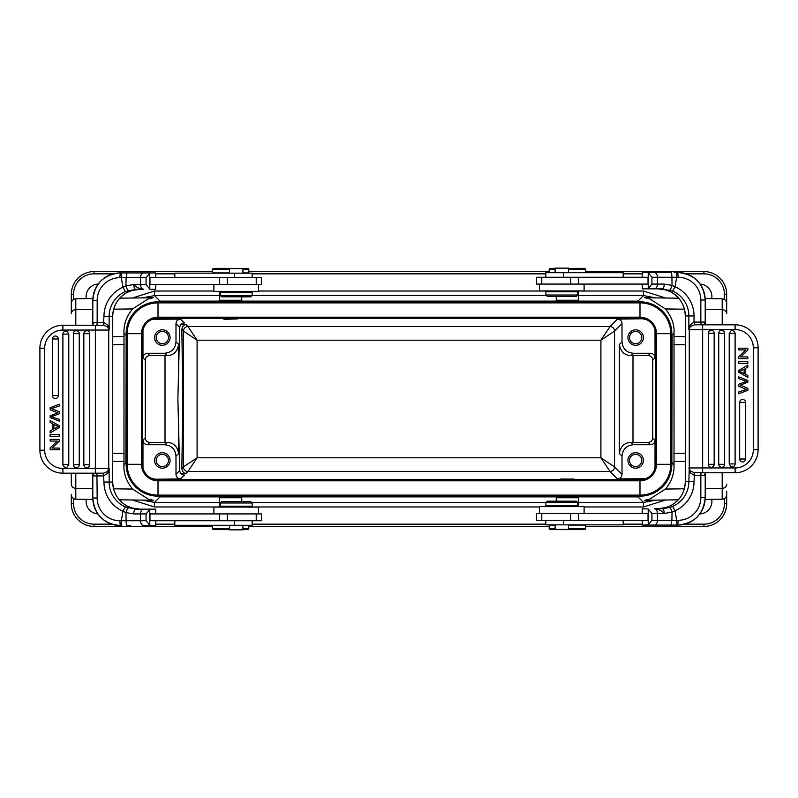 <?xml version="1.0" encoding="UTF-8"?>
<svg xmlns="http://www.w3.org/2000/svg" width="798" height="798" viewBox="0 0 798 798"><rect width="100%" height="100%" fill="white"/><g stroke="black" fill="none" stroke-linecap="round" stroke-linejoin="round"><path stroke-width="1.2" d="M149.964 520.745L261.505 520.745L261.505 513.922L149.964 513.922L149.964 520.745M155.809 520.745L155.65 525.523L149.785 525.214L149.785 509.453L155.65 509.144L155.809 513.922M149.785 525.214L146.074 520.745L146.074 513.922L149.785 509.453M149.964 525.523L143.73 525.523A4.778 3.192 -90 0 1 140.538 520.745L140.538 513.922L133.725 513.922L125.974 512.605L126.074 520.745C126.144 523.648 126.453 525.244 127.022 525.523L130.673 525.523M149.964 509.144L135.371 509.134L125.326 506.88L123.002 511.259L125.974 512.605C126.852 509.732 127.66 508.196 128.388 508.007M127.301 506.112L132.029 508.007L139.949 509.144L155.58 509.144M139.949 509.144L135.889 509.144C134.573 509.433 133.855 511.019 133.725 513.922M121.705 525.523L120.249 525.523A27.531 27.431 90 0 1 92.817 497.992L97.166 497.992A22.753 22.673 90 0 0 119.83 520.745L121.296 520.745L121.705 525.523M146.074 520.745L121.296 520.745L123.002 511.259A31.86 31.74 -90 0 1 103.969 482.062L103.281 473.184L103.521 475.917L107.79 473.184L109.146 468.406L109.146 482.062A27.082 26.972 -90 0 0 125.326 506.88M92.718 473.753L92.817 475.917L92.718 473.753L93.386 474.92L93.426 473.573L91.082 473.184M91.072 325.265L92.349 325.255L93.386 323.539L92.817 322.542L92.718 324.706L92.797 322.542L97.166 322.542L96.927 325.265L92.049 325.265M103.521 475.917L92.797 475.917L93.386 474.92M97.166 497.992L96.927 473.184L92.349 473.204M89.715 468.406L62.882 468.406L62.882 473.184A22.982 22.982 0 0 1 39.9 450.202A22.982 22.982 0 0 0 62.882 473.184L103.281 473.184L95.351 473.184L95.351 330.053L62.882 330.053L89.715 330.053M103.58 473.174L107.64 471.448L107.79 473.184M107.64 471.448L108.728 468.406A4.778 4.758 90 0 1 107.64 471.448M103.969 482.062L112.708 482.062L112.708 316.397L109.146 316.397L109.146 330.053L107.79 325.275L103.969 322.552L103.58 325.275L62.882 325.265A22.982 22.982 0 0 0 39.9 348.257A22.982 22.982 0 0 1 62.882 325.265A22.982 22.982 0 0 0 39.9 348.257A22.982 22.982 0 0 1 62.882 325.265L62.882 330.053A18.204 18.204 0 0 0 44.678 348.257L44.678 450.202L44.678 348.257L39.9 348.257L39.9 450.202L44.678 450.202A18.204 18.204 0 0 0 62.882 468.406L108.728 468.406L108.728 330.053L95.351 330.053L95.351 325.265M103.58 325.275L107.64 327.01L107.79 325.275M103.281 325.265L103.969 316.397A31.86 31.74 -90 0 1 123.002 287.2L125.934 285.874L133.725 284.537C133.904 287.549 134.623 289.145 135.889 289.315L143.73 289.315A4.778 3.192 90 0 1 140.538 284.537L146.074 284.537L149.964 289.315L155.65 289.315L155.809 284.537M92.718 324.706L93.386 323.539M127.301 292.337L132.019 290.452M128.388 290.442C127.65 290.253 126.832 288.736 125.934 285.874L126.114 277.704L121.296 277.704L123.002 287.2L125.326 291.579L135.889 289.315M139.949 289.315L132.029 290.442L127.271 292.357A27.082 26.972 90 0 0 112.708 316.397L112.708 316.397C113.126 305.654 117.984 297.644 127.291 292.347M119.83 277.704L121.296 277.704L121.705 272.926L127.032 272.926L120.249 272.926L119.83 277.704A22.753 22.673 90 0 0 97.166 300.467L92.817 300.467A27.531 27.431 90 0 1 120.249 272.926C103.57 274.562 94.423 283.739 92.797 300.467L92.797 322.671M143.73 289.315C139.73 288.996 136.398 287.4 133.725 284.537L140.538 284.537L140.538 277.704L126.114 277.704L127.032 272.926L149.964 272.926L146.074 277.704L146.074 284.537M155.809 277.704L155.65 272.926L149.964 272.926M149.785 289.006L149.785 273.245M219.689 284.537L149.964 284.537L149.964 277.704L219.64 277.704L219.689 284.537L261.505 284.537L261.505 277.704L219.64 277.704M213.894 284.537L213.894 291.36L258.502 291.36L258.502 284.537M252.188 277.704L252.188 273.155L174.812 273.155L174.812 277.704M219.45 291.36L219.45 300.238L241.754 300.238L241.176 300.816M241.126 300.826L220.058 300.796L219.45 300.238M556.884 300.826L577.942 300.796L578.55 300.238L556.246 300.238L556.824 300.816M142.283 297.883L154.493 295.589L160.019 301.105L144.538 304.826M126.673 327.928L125.885 335.24L123.979 333.335C123.59 324.427 126.453 316.297 132.578 308.946L113.705 309.185M119.73 298.193L153.226 297.724L148.139 298.941L132.578 308.946M119.321 499.797L153.226 500.276L148.209 499.079L132.578 489.054C126.254 481.174 123.391 473.044 123.979 464.665L123.979 333.335M144.538 493.184L160.019 496.895L154.493 502.411L142.283 500.117M126.154 462.76L126.673 470.062M241.116 497.174L220.058 497.204L219.45 497.762L241.754 497.762L241.176 497.184M578.55 506.64L578.55 497.762L577.971 497.194L556.884 497.174M671.327 470.062L672.115 462.76L674.021 464.665C674.41 473.573 671.547 481.703 665.422 489.054L684.295 488.815M655.717 500.117L643.507 502.411L637.981 496.895L653.462 493.184M678.27 499.807L644.774 500.276L649.742 499.099L665.422 489.054M678.679 298.203L644.774 297.724L649.791 298.921L665.422 308.946C671.746 316.826 674.609 324.956 674.021 333.335L674.021 464.665M671.846 335.24L671.327 327.928M653.462 304.826L637.981 301.105L643.507 295.589L655.717 297.883M92.867 298.572L75.8 298.811L75.8 309.654A4.549 4.06 180 0 0 71.311 313.714L71.311 294.322A22.753 22.753 0 0 1 94.064 271.569L212.398 271.569M71.311 473.184L71.311 484.286L71.311 473.184M212.398 526.431L94.064 526.431A22.753 22.753 0 0 1 71.311 503.678L71.311 494.64C71.571 497.373 73.067 498.89 75.8 499.189L92.837 499.428M132.318 499.977L154.493 506.969L219.45 506.969M584.106 506.969L643.507 506.969L665.682 499.977M86.274 499.339A12.519 12.519 0 0 0 97.845 513.892M699.816 513.912A12.519 12.519 0 0 0 711.726 499.339M726.689 491.159L726.689 503.678A22.753 22.753 0 0 1 703.936 526.431L585.602 526.431M585.602 271.569L703.936 271.569A22.753 22.753 0 0 1 726.689 294.322L726.689 313.714A4.549 4.06 180 0 0 722.2 309.654L722.2 298.811C724.933 299.11 726.429 300.627 726.689 303.36M248.806 271.569L549.194 271.569M549.194 526.431L248.806 526.431M711.726 298.661A12.519 12.519 0 0 0 700.155 284.108M98.184 284.088A12.519 12.519 0 0 0 86.274 298.661M181.146 324.257L186.153 324.706C183.819 324.537 182.373 326.133 181.834 329.494L182.842 399L181.834 468.506C182.383 471.877 183.819 473.473 186.153 473.294L181.146 473.743M142.972 330.043L142.962 357.813C143.231 355.04 144.747 353.524 147.51 353.265L164.617 353.265C171.52 352.586 175.321 348.796 175.989 341.883L175.989 323.649C176.258 320.886 177.774 319.37 180.538 319.1L184.448 323C182.114 322.821 180.518 324.257 179.66 327.32L177.884 399L179.66 470.68C180.528 473.743 182.124 475.179 184.448 475L180.538 478.9C177.774 478.63 176.258 477.114 175.989 474.351L175.989 456.117L178.662 453.444C177.336 446.232 173.435 442.551 166.942 442.411L164.617 444.735C171.53 445.414 175.321 449.204 175.989 456.117M186.153 324.706L187.999 326.552L610.001 326.552L600.904 340.207L197.096 340.207L183.45 331.11A4.549 4.549 135 0 1 187.999 326.552L197.096 340.207L197.096 457.793L187.999 471.448A4.549 4.549 45 0 1 183.45 466.89L197.096 457.793L600.904 457.793L614.55 466.89A4.549 4.549 -45 0 1 610.001 471.448L600.904 457.793L600.904 340.207L614.55 331.11L614.55 466.89L622.011 474.351L622.011 456.117C622.679 449.204 626.47 445.414 633.383 444.735L650.49 444.735C653.253 444.476 654.769 442.96 655.038 440.187L655.028 467.957M644.016 318.751L617.462 319.1C620.226 319.37 621.742 320.886 622.011 323.649L622.011 341.883L619.338 344.556C620.724 351.758 624.635 355.439 631.058 355.589L633.383 353.265C626.47 352.586 622.679 348.796 622.011 341.883M180.538 319.1L152.428 319.26M237.295 318.931L223.889 319.35L237.295 318.931M164.617 353.265L166.942 355.589C173.435 355.439 177.346 351.768 178.662 344.556L175.989 341.883M166.942 355.589L149.834 355.579C147.012 355.798 145.495 357.314 145.286 360.137L145.286 437.863L142.962 440.187C143.231 442.96 144.747 444.476 147.51 444.735L164.617 444.735M147.51 444.735L149.834 442.421L166.942 442.411M622.011 474.351C621.752 477.124 620.236 478.64 617.462 478.9L645.572 478.74M153.984 479.249L180.538 478.9M560.705 479.039L574.111 479.059L560.685 479.059M643.657 319.1L645.572 319.26M655.028 330.043L655.038 357.813C654.769 355.04 653.253 353.524 650.49 353.265L633.383 353.265M635.667 329.823A7.741 7.741 0 0 0 627.926 337.554A7.741 7.741 0 0 0 635.667 345.295A7.741 7.741 0 0 0 643.407 337.554A7.741 7.741 0 0 0 635.667 329.823M633.383 444.735L631.058 442.411L648.166 442.421C650.988 442.202 652.505 440.686 652.714 437.863L652.714 360.137L655.038 357.813M639.986 496.166L639.986 479.788A15.471 15.471 0 0 0 655.467 464.306L655.467 333.694A15.471 15.471 0 0 0 639.986 318.212L158.014 318.212A15.471 15.471 0 0 0 142.533 333.694L142.533 464.306A15.471 15.471 0 0 0 158.014 479.788L639.986 479.788A15.471 15.471 0 0 0 655.467 464.306L670.809 464.306A30.823 30.823 0 0 1 639.986 495.129L158.014 495.129A30.823 30.823 0 0 1 127.191 464.306L127.191 333.694A30.823 30.823 0 0 1 158.014 302.871L639.986 302.871A30.823 30.823 0 0 1 670.809 333.694L670.809 464.306L671.846 464.306A31.86 31.86 0 0 1 639.986 496.166L158.014 496.166A31.86 31.86 0 0 1 126.154 464.306L126.154 333.694A31.86 31.86 0 0 1 158.014 301.834L639.986 301.834A31.86 31.86 0 0 1 671.846 333.694L671.846 464.306M162.333 329.823A7.741 7.741 0 0 0 154.593 337.554A7.741 7.741 0 0 0 162.333 345.295A7.741 7.741 0 0 0 170.074 337.554A7.741 7.741 0 0 0 162.333 329.823A7.741 7.741 0 0 0 154.593 337.554M149.834 442.421C147.071 442.152 145.555 440.636 145.286 437.863M142.972 467.957L142.962 440.187M154.343 478.9L152.428 478.74M162.333 452.705A7.741 7.741 0 0 0 154.593 460.446A7.741 7.741 0 0 0 162.333 468.177A7.741 7.741 0 0 0 170.074 460.446A7.741 7.741 0 0 0 162.333 452.705A7.741 7.741 0 0 1 170.074 460.446M162.333 454.301A6.145 6.145 0 0 0 156.189 460.446A6.145 6.145 0 0 0 162.333 466.591A6.145 6.145 0 0 0 168.478 460.446A6.145 6.145 0 0 0 162.333 454.301M162.333 466.591A6.145 6.145 0 0 1 156.189 460.446M162.333 331.409A6.145 6.145 0 0 0 156.189 337.554A6.145 6.145 0 0 0 162.333 343.699A6.145 6.145 0 0 0 168.478 337.554A6.145 6.145 0 0 0 162.333 331.409M162.333 343.699A6.145 6.145 0 0 1 156.189 337.554M635.667 452.705A7.741 7.741 0 0 0 627.926 460.446A7.741 7.741 0 0 0 635.667 468.177A7.741 7.741 0 0 0 643.407 460.446A7.741 7.741 0 0 0 635.667 452.705A7.741 7.741 0 0 1 643.407 460.446M631.058 442.411C624.565 442.551 620.664 446.232 619.338 453.444L619.338 344.556M650.49 353.265L648.166 355.579L631.058 355.589M648.166 355.579C650.988 355.798 652.505 357.314 652.714 360.137M635.667 466.591A6.145 6.145 0 0 1 629.522 460.446A6.145 6.145 0 0 1 635.667 454.301A6.145 6.145 0 0 0 629.522 460.446A6.145 6.145 0 0 0 635.667 466.591A6.145 6.145 0 0 0 641.811 460.446A6.145 6.145 0 0 0 635.667 454.301A6.145 6.145 0 0 1 641.811 460.446M635.667 331.409A6.145 6.145 0 0 0 629.522 337.554A6.145 6.145 0 0 0 635.667 343.699A6.145 6.145 0 0 0 641.811 337.554A6.145 6.145 0 0 0 635.667 331.409M641.811 337.554L641.811 337.554A6.145 6.145 0 0 1 635.667 343.699M211.211 513.922L220.457 513.922M258.502 513.922L258.502 507.089L213.894 507.089L213.894 513.922M220.268 506.181L252.128 506.181L252.128 502.999L220.268 502.999L220.268 506.181M252.128 502.999L250.762 501.633L221.635 501.633L220.268 502.999M174.812 520.745L174.812 525.293L252.188 525.293L252.188 520.745M229.485 525.293L229.485 529.852L242.911 529.852L242.911 525.293M229.485 529.623L213.305 529.623L212.398 528.715L229.485 528.715M242.911 528.715L248.806 528.715L248.806 525.293M242.911 529.623L247.899 529.623L248.806 528.715M578.55 497.762L556.246 497.762L556.824 497.184M555.089 525.074L549.194 525.074L549.194 528.715L555.089 528.715M568.515 528.715L585.602 528.715L585.602 525.074L568.515 525.074M549.194 528.715L550.101 529.623L584.695 529.623L585.602 528.715M539.498 513.463L536.495 513.463L536.495 520.296L648.036 520.296L648.036 513.463L539.498 513.463L539.498 506.64L584.106 506.64L584.106 513.463M642.191 513.463L642.35 508.685L648.215 508.994L648.215 524.755L642.35 525.074L642.191 520.296M648.215 524.755L651.926 520.296L651.926 513.463L648.215 508.994M648.036 525.074L677.751 525.074L678.17 520.296L671.886 520.296L670.968 525.074M667.327 525.074L642.35 525.074M654.27 508.685L662.111 508.685C663.367 508.845 664.086 510.431 664.275 513.463L657.462 513.463A4.778 3.192 -90 0 0 654.27 508.685C658.27 509.004 661.602 510.6 664.275 513.463L672.066 512.126L671.886 520.296L657.462 520.296A4.778 3.192 90 0 1 654.27 525.074M662.111 508.685L669.612 507.558C670.35 507.747 671.168 509.264 672.066 512.126L674.998 510.8A31.86 31.74 90 0 0 694.031 481.603L694.42 472.725L690.36 470.99L690.21 472.725L694.479 475.458L694.42 472.725M669.612 507.558L672.674 506.421L674.998 510.8L676.704 520.296L676.295 525.074M705.951 472.735L701.073 472.735L700.834 475.458L694.479 475.458M706.928 472.735L705.651 472.745L704.614 474.461L705.183 475.458L705.282 473.294L705.203 475.458L700.834 475.458L700.834 497.533A22.753 22.673 -90 0 1 678.17 520.296M694.719 472.735L735.118 472.735A22.982 22.982 0 0 0 758.1 449.743A22.982 22.982 0 0 1 735.118 472.735A22.982 22.982 0 0 0 758.1 449.743A22.982 22.982 0 0 1 735.118 472.735L735.118 467.947L708.285 467.947M708.285 329.594L735.118 329.594L735.118 324.816A22.982 22.982 0 0 1 758.1 347.798L758.1 449.743L753.322 449.743L753.322 347.798A18.204 18.204 0 0 0 735.118 329.594L702.649 329.594L702.649 472.735M735.118 324.816L694.719 324.816L694.479 322.083L700.834 322.083L701.073 324.816L706.918 324.816M694.42 324.826L690.36 326.552L688.854 329.594L688.854 315.938L685.292 315.938L685.292 481.603L688.854 481.603L689.273 467.947L689.273 329.594L702.649 329.594L702.649 324.816L694.42 324.826L694.479 322.083M690.21 324.816L689.273 329.594A4.778 4.758 -90 0 1 690.36 326.552L690.21 324.816L694.031 322.093L694.031 315.938L688.854 315.938A27.082 26.972 90 0 0 672.674 291.12L674.998 286.741L672.026 285.395L671.926 277.255L676.704 277.255L676.295 272.477L677.751 272.477L674.18 272.477M705.282 324.247L705.183 322.083L705.282 324.247L704.335 323.389L704.574 324.427L705.651 324.796M694.031 315.938A31.86 31.74 90 0 0 674.998 286.741L676.704 277.255L678.17 277.255A22.753 22.673 -90 0 1 700.834 300.008L700.834 322.083L705.203 322.083L704.614 323.08M705.282 473.294L704.614 474.461M642.191 277.255L642.35 272.477L670.978 272.477C671.547 272.756 671.856 274.352 671.926 277.255L651.926 277.255L648.036 272.477L667.327 272.477M669.612 289.993C670.34 289.804 671.148 288.268 672.026 285.395L664.275 284.078C664.145 286.981 663.427 288.567 662.111 288.856L672.674 291.12M670.699 291.888L665.971 289.993L658.051 288.856L642.35 288.856L662.111 288.856M642.191 284.078L642.35 288.856M648.036 288.856L651.926 284.078L651.926 277.255M648.215 272.786L648.215 288.547M578.311 277.255L648.036 277.255L648.036 284.078L578.36 284.078L578.311 277.255L536.495 277.255L536.495 284.078L578.36 284.078M586.789 284.078L577.543 284.078M539.498 284.078L539.498 290.911L584.106 290.911L584.106 284.078M577.732 291.819L545.872 291.819L545.872 295.001L577.732 295.001L577.732 291.819M545.872 295.001L547.238 296.367L576.365 296.367L577.732 295.001M623.188 277.255L623.188 272.707L545.812 272.707L545.812 277.255M568.515 272.707L568.515 268.148L555.089 268.148L555.089 272.707M568.515 268.377L584.695 268.377L585.602 269.285L568.515 269.285M555.089 269.285L549.194 269.285L549.194 272.707M555.089 268.377L550.101 268.377L549.194 269.285M670.699 505.663L665.981 507.548M658.051 508.685L665.971 507.558L670.729 505.643A27.082 26.972 -90 0 0 685.292 481.603L685.292 481.603C684.874 492.346 680.016 500.356 670.709 505.653M753.322 449.743A18.204 18.204 0 0 1 735.118 467.947L689.273 467.947A4.778 4.758 -90 0 0 690.36 470.99L688.854 467.947L690.21 472.725M730.858 330.98A2.953 2.953 0 0 1 735.108 333.634L735.108 463.917A2.953 2.953 0 0 1 730.858 466.561L729.212 463.917L729.212 333.624L730.858 330.98M714.17 464.306A2.953 2.953 0 0 1 709.921 466.96A2.953 2.953 0 0 1 708.275 464.306L708.275 333.235A2.953 2.953 0 0 1 711.218 330.282A2.953 2.953 0 0 1 714.17 333.235L714.17 464.306L708.275 464.306M724.644 333.235A2.953 2.953 0 0 0 720.385 330.591A2.953 2.953 0 0 0 718.739 333.235L718.739 464.306A2.953 2.953 0 0 0 721.691 467.259A2.953 2.953 0 0 0 724.644 464.306L724.644 333.235L718.739 333.235M745.571 402.411A2.953 2.953 0 0 0 741.322 399.768A2.953 2.953 0 0 0 739.676 402.411L739.676 459.02A2.953 2.953 0 0 0 742.629 461.972A2.953 2.953 0 0 0 745.571 459.02L745.571 402.411L739.676 402.411M747.856 358.611L747.856 356.935L740.704 356.935L747.856 350.043L747.856 348.257L738.758 348.257L738.758 349.923L745.901 349.923L738.758 356.826L738.758 358.611L747.856 358.611M747.856 377.374L747.856 375.529L745.103 374.082L745.103 368.586L747.856 367.06L747.856 365.075L738.758 370.452L738.758 372.327L747.856 377.374M744.125 369.125L739.716 371.429L744.125 373.584L744.125 369.125M747.856 363.389L747.856 361.654L738.758 361.654L738.758 363.389L747.856 363.389M741.013 385.504L747.856 388.257L747.856 390.282L738.758 393.763L738.758 391.988L746.589 389.434L738.758 386.342L738.758 384.237L746.589 381.334L738.758 378.621L738.758 376.875L747.856 380.476L747.856 382.152L740.195 385.205L741.013 385.504M545.812 520.296L545.812 524.845L623.188 524.845L623.188 520.296M555.089 524.845L555.089 529.393L568.515 529.393L568.515 524.845M545.872 505.723L577.732 505.723L577.732 502.541L545.872 502.541L545.872 505.723M577.732 502.541L576.365 501.174L547.238 501.174L545.872 502.541M242.911 272.926L248.806 272.926L248.806 269.285L242.911 269.285M229.485 269.285L212.398 269.285L212.398 272.926L229.485 272.926M248.806 269.285L247.899 268.377L213.305 268.377L212.398 269.285M242.911 273.155L242.911 268.607L229.485 268.607L229.485 273.155M252.128 292.277L220.268 292.277L220.268 295.459L252.128 295.459L252.128 292.277M220.268 295.459L221.635 296.826L250.762 296.826L252.128 295.459M109.146 330.053L107.64 327.01A4.778 4.758 90 0 1 108.728 330.053L109.146 330.053M67.142 467.02A2.953 2.953 0 0 1 62.892 464.366L62.892 334.083A2.953 2.953 0 0 1 67.142 331.439L68.788 334.083L68.788 464.376L67.142 467.02M83.83 333.694A2.953 2.953 0 0 1 88.079 331.04A2.953 2.953 0 0 1 89.725 333.694L89.725 464.765A2.953 2.953 0 0 1 86.782 467.718A2.953 2.953 0 0 1 83.83 464.765L83.83 333.694L89.725 333.694M73.356 464.765A2.953 2.953 0 0 0 77.615 467.409A2.953 2.953 0 0 0 79.261 464.765L79.261 333.694A2.953 2.953 0 0 0 76.309 330.741A2.953 2.953 0 0 0 73.356 333.694L73.356 464.765L79.261 464.765M52.429 395.589A2.953 2.953 0 0 0 56.678 398.232A2.953 2.953 0 0 0 58.324 395.589L58.324 338.98A2.953 2.953 0 0 0 55.371 336.028A2.953 2.953 0 0 0 52.429 338.98L52.429 395.589L58.324 395.589M50.144 439.389L50.144 441.065L57.296 441.065L50.144 447.957L50.144 449.743L59.242 449.743L59.242 448.077L52.099 448.077L59.242 441.174L59.242 439.389L50.144 439.389M50.144 420.626L50.144 422.471L52.897 423.918L52.897 429.414L50.144 430.94L50.144 432.925L59.242 427.548L59.242 425.673L50.144 420.626M53.875 428.875L58.284 426.571L53.875 424.416L53.875 428.875M50.144 434.611L50.144 436.346L59.242 436.346L59.242 434.611L50.144 434.611M56.987 412.496L50.144 409.743L50.144 407.718L59.242 404.237L59.242 406.012L51.411 408.566L59.242 411.658L59.242 413.763L51.411 416.666L59.242 419.379L59.242 421.125L50.144 417.524L50.144 415.848L57.805 412.795L56.987 412.496M146.074 513.922L140.538 513.922A4.778 3.192 -90 0 1 143.73 509.144M132.019 508.007L127.291 506.102A27.082 26.972 90 0 1 112.708 482.062L112.727 316.397M92.797 475.778L92.797 497.992C94.423 514.71 103.57 523.887 120.249 525.523L119.83 520.745M92.169 473.194L92.708 473.932M39.9 450.202A22.982 22.982 0 0 0 62.882 473.184M97.166 300.467L97.166 322.542L103.521 322.542M125.326 291.579A27.082 26.972 -90 0 0 109.146 316.397L103.969 316.397M146.074 277.704L140.538 277.704A4.778 3.192 -90 0 1 143.73 272.926M227.28 284.537L227.28 277.704M234.552 277.704L234.552 273.155M578.55 291.031L643.507 291.031L643.507 295.589L578.55 295.589M546.45 295.589L251.998 295.589M219.45 295.589L154.493 295.589L154.493 291.031L213.894 291.031M160.019 301.834L160.019 301.105L637.981 301.105L637.981 301.834M126.154 335.24L125.885 462.76L123.979 464.665M154.493 506.969L154.493 502.411L219.45 502.411M251.55 502.411L546.002 502.411M578.55 502.411L643.507 502.411L643.507 506.969M637.981 496.166L637.981 496.895L160.019 496.895L160.019 496.166M671.846 462.76L672.115 335.24L674.021 333.335M643.507 291.031L665.682 298.023M258.502 291.031L550.879 291.031M132.318 298.023L154.493 291.031M92.797 309.444L75.8 309.654L75.8 325.265M112.727 344.776L124.179 344.596M124.089 336.477L112.727 336.656M124.179 453.404L112.727 453.224M112.727 461.344L124.089 461.523M71.311 484.286A4.549 4.06 0 0 0 75.8 488.346L92.797 488.556M75.8 473.184L75.8 499.189M113.585 488.815L132.578 489.054M724.414 498.58L724.414 503.688A20.479 20.479 0 0 1 703.926 524.156L684.744 524.156M73.586 498.58L73.586 503.678A20.479 20.479 0 0 0 94.064 524.156L111.71 524.156M155.809 524.156L174.812 524.156M252.188 524.156L545.812 524.156M623.188 524.156L642.191 524.156M539.498 506.969L247.121 506.969M703.936 526.431L703.936 524.156M724.414 503.678L726.689 503.678M705.133 499.428L722.2 499.189L722.2 472.735M705.203 488.556L722.2 488.346A4.549 4.06 0 0 0 726.689 484.286M673.911 461.523L685.273 461.344M703.936 273.844L703.936 271.569A22.753 22.753 0 0 1 726.689 294.322L724.414 294.322A20.479 20.479 0 0 0 703.936 273.844L686.29 273.844M73.586 294.322L71.311 294.322A22.753 22.753 0 0 1 94.064 271.569L94.064 273.844A20.479 20.479 0 0 0 73.586 294.312L73.586 299.42M94.064 524.156L94.064 526.431A22.753 22.753 0 0 1 71.311 503.678L73.586 503.678M642.191 273.844L623.188 273.844M545.812 273.844L252.188 273.844M174.812 273.844L155.809 273.844M113.256 273.844L94.074 273.844M724.414 299.42L724.414 294.322M722.2 324.816L722.2 309.654L705.203 309.444M684.415 309.185L665.422 308.946M685.273 336.656L673.911 336.477M673.821 344.596L685.273 344.776M685.273 453.224L673.821 453.404M181.834 468.506L183.45 466.89L183.45 331.11L181.834 329.494M186.153 473.294L187.999 471.448L610.001 471.448L617.462 478.9M617.462 319.1L610.001 326.552A4.549 4.549 -135 0 1 614.55 331.11L622.011 323.649M642.949 318.502L155.051 318.502M175.989 323.649L179.66 327.32M178.662 344.556L178.662 373.125M165.006 442.421L165.006 355.579M178.662 424.875L178.662 453.444M179.66 470.68L175.989 474.351M155.051 479.498L642.949 479.498M619.338 453.444L622.011 456.117M655.038 440.187L652.714 437.863M671.846 333.694L655.467 333.694A15.471 15.471 0 0 0 639.986 318.212L639.986 301.834M158.014 301.834L158.014 318.212A15.471 15.471 0 0 0 142.533 333.694L126.154 333.694M126.154 464.306L142.533 464.306A15.471 15.471 0 0 0 158.014 479.788L158.014 496.166M639.986 480.825A16.519 16.519 0 0 0 656.505 464.306L656.505 333.694A16.519 16.519 0 0 0 639.986 317.175L158.014 317.175A16.519 16.519 0 0 0 141.495 333.694L141.495 464.306A16.519 16.519 0 0 0 158.014 480.825L639.986 480.825M149.834 355.579L147.51 353.265M142.962 357.813L145.286 360.137M632.994 355.579L632.994 442.421M648.166 442.421L650.49 444.735M227.28 520.745L227.29 513.922M219.689 520.745L219.64 513.922M234.552 520.745L234.552 525.293M570.72 513.463L570.72 520.296M578.311 513.463L578.37 520.296M651.926 520.296L657.462 520.296L657.462 513.463L651.926 513.463M678.17 277.255L677.751 272.477A27.531 27.431 -90 0 1 705.183 300.008L700.834 300.008M705.203 322.222L705.203 300.008C703.577 283.29 694.43 274.113 677.751 272.477L677.751 272.477M705.831 324.806L705.292 324.068M665.981 289.993L670.709 291.898A27.082 26.972 -90 0 1 685.292 315.938L685.273 481.603M654.27 288.856A4.778 3.192 -90 0 0 657.462 284.078L664.275 284.078M654.27 272.477A4.778 3.192 90 0 1 657.462 277.255L657.462 284.078L651.926 284.078M570.72 277.255L570.71 284.078M563.448 277.255L563.448 272.707M672.674 506.421A27.082 26.972 90 0 0 688.854 481.603L694.031 481.603M705.203 475.329L705.203 497.533A27.531 27.431 -90 0 1 677.751 525.074C694.43 523.438 703.577 514.261 705.203 497.533L700.834 497.533M758.1 347.798L753.322 347.798M735.108 333.634L729.212 333.634M729.212 463.917L735.108 463.917M714.17 333.235L708.275 333.235M718.739 464.306L724.644 464.306M739.676 459.02L745.571 459.02M563.448 520.296L563.448 524.845M62.892 464.366L68.788 464.366M68.788 334.083L62.892 334.083M83.83 464.765L89.725 464.765M79.261 333.694L73.356 333.694M58.324 338.98L52.429 338.98M92.199 325.255L92.708 324.527M256.228 277.704L256.228 284.537M75.8 298.811C73.067 299.11 71.571 300.627 71.311 303.36M722.2 298.811L705.163 298.572M722.2 499.189C724.933 498.89 726.429 497.373 726.689 494.64M219.45 507.089L219.45 497.762M241.754 501.633L241.754 497.762M256.228 520.745L256.228 513.922M225.275 507.089L225.275 506.181M247.121 507.089L247.121 506.181M212.398 528.715L212.398 525.293M556.246 501.174L556.246 497.762M541.772 520.296L541.772 513.463M705.801 472.745L705.292 473.473M541.772 277.255L541.772 284.078M572.725 290.911L572.725 291.819M550.879 290.911L550.879 291.819M578.55 290.911L578.55 300.238M556.246 296.367L556.246 300.238M585.602 269.285L585.602 272.707M670.709 291.898C680.016 297.185 684.874 305.195 685.273 315.938M550.879 506.64L550.879 505.723M572.725 506.64L572.725 505.723M241.754 296.826L241.754 300.238M247.121 291.36L247.121 292.277M225.275 291.36L225.275 292.277M127.291 506.102C117.984 500.815 113.126 492.805 112.727 482.062"/></g></svg>
